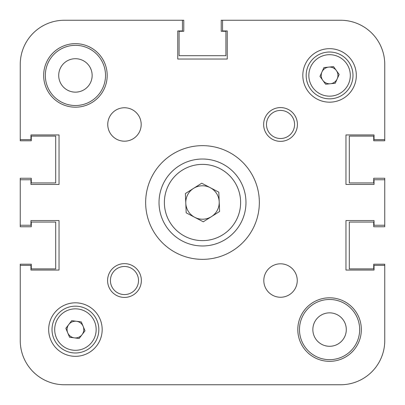 <?xml version="1.0" encoding="UTF-8"?>
<svg xmlns="http://www.w3.org/2000/svg" width="405" height="405" viewBox="0 0 405 405"><rect width="100%" height="100%" fill="white"/><g stroke="black" fill="none" stroke-linecap="round" stroke-linejoin="round"><path stroke-width="0.61" d="M322.886 384.75L340.61 384.75A44.14 44.14 0 0 0 384.75 340.61L384.75 264.197L373.714 264.197L373.714 268.88L349.302 268.88L349.302 222.061L373.714 222.061L373.714 226.744L384.75 226.744L384.75 178.256L373.714 178.256L373.714 182.939L349.302 182.939L349.302 136.12L373.714 136.12L373.714 140.803L384.75 140.803L384.75 64.39L384.75 139.634L374.048 139.634L374.048 134.951L345.961 134.951L345.961 184.442L374.048 184.442L345.961 184.442L345.961 134.951L374.048 134.951M384.75 64.39A44.14 44.14 0 0 0 340.61 20.25L221.226 20.25L221.226 31.286L225.909 31.286L225.909 55.698L179.091 55.698L179.091 31.286L183.774 31.286L183.774 20.25L182.437 20.25L182.437 30.952L177.755 30.952L177.755 59.039L227.245 59.039L177.755 59.039L177.755 30.952M30.952 134.951L59.039 134.951L30.952 134.951L30.952 139.634L20.25 139.634L20.25 64.39L20.25 140.803L31.286 140.803L31.286 136.12L55.698 136.12L55.698 182.939L31.286 182.939L31.286 178.256L20.25 178.256L20.25 179.759L30.952 179.759L30.952 184.442L59.039 184.442L59.039 134.951L59.039 184.442L30.952 184.442M20.25 179.759L20.25 226.744L31.286 226.744L31.286 222.061L55.698 222.061L55.698 268.88L31.286 268.88L31.286 264.197L20.25 264.197L20.25 340.61A44.14 44.14 0 0 0 64.39 384.75L82.114 384.75M135.619 384.75L169.801 384.75M235.199 384.75L269.381 384.75M359.67 329.574A30.097 30.097 0 0 0 329.574 299.477A30.097 30.097 0 0 0 299.477 329.574A30.097 30.097 0 0 0 329.574 359.67A30.097 30.097 0 0 0 359.67 329.574M105.523 75.426A30.097 30.097 0 0 0 75.426 45.33A30.097 30.097 0 0 0 45.33 75.426A30.097 30.097 0 0 0 75.426 105.523A30.097 30.097 0 0 0 105.523 75.426M346.295 329.574A16.721 16.721 0 0 0 329.574 312.852A16.721 16.721 0 0 0 312.852 329.574A16.721 16.721 0 0 0 329.574 346.295A16.721 16.721 0 0 0 346.295 329.574M92.148 75.426A16.721 16.721 0 0 0 75.426 58.705A16.721 16.721 0 0 0 58.705 75.426A16.721 16.721 0 0 0 75.426 92.148A16.721 16.721 0 0 0 92.148 75.426M64.39 384.75L340.61 384.75L64.39 384.75M374.048 270.049L345.961 270.049L345.961 220.558L374.048 220.558L345.961 220.558L345.961 270.049L374.048 270.049L374.048 265.366L384.75 265.366L384.75 340.61M227.245 30.952L227.245 59.039L227.245 30.952L222.563 30.952L222.563 20.25M30.952 220.558L59.039 220.558L59.039 270.049L59.039 220.558L30.952 220.558L30.952 225.241L20.25 225.241M30.952 270.049L59.039 270.049L30.952 270.049L30.952 265.366L20.25 265.366L20.25 340.61M297.25 280.533A16.721 16.721 0 0 0 280.533 263.812A16.721 16.721 0 0 0 263.812 280.533A16.721 16.721 0 0 0 280.533 297.25A16.721 16.721 0 0 0 297.25 280.533M141.188 124.467A16.721 16.721 0 0 0 124.467 107.75A16.721 16.721 0 0 0 107.75 124.467A16.721 16.721 0 0 0 124.467 141.188A16.721 16.721 0 0 0 141.188 124.467M141.355 280.533A16.889 16.889 0 0 0 124.467 263.645A16.889 16.889 0 0 0 107.583 280.533A16.889 16.889 0 0 0 124.467 297.417A16.889 16.889 0 0 0 141.355 280.533M138.515 280.533A14.043 14.043 0 0 0 124.467 266.485A14.043 14.043 0 0 0 110.423 280.533A14.043 14.043 0 0 0 124.467 294.577A14.043 14.043 0 0 0 138.515 280.533M297.417 124.467A16.889 16.889 0 0 0 280.533 107.583A16.889 16.889 0 0 0 263.645 124.467A16.889 16.889 0 0 0 280.533 141.355A16.889 16.889 0 0 0 297.417 124.467M294.577 124.467A14.043 14.043 0 0 0 280.533 110.423A14.043 14.043 0 0 0 266.485 124.467A14.043 14.043 0 0 0 280.533 138.515A14.043 14.043 0 0 0 294.577 124.467M259.347 202.5A56.847 56.847 0 0 0 202.5 145.653A56.847 56.847 0 0 0 145.653 202.5A56.847 56.847 0 0 0 202.5 259.347A56.847 56.847 0 0 0 259.347 202.5M361.341 329.574A31.767 31.767 0 0 0 329.574 297.807A31.767 31.767 0 0 0 297.807 329.574A31.767 31.767 0 0 0 329.574 361.341A31.767 31.767 0 0 0 361.341 329.574M107.193 75.426A31.767 31.767 0 0 0 75.426 43.659A31.767 31.767 0 0 0 43.659 75.426A31.767 31.767 0 0 0 75.426 107.193A31.767 31.767 0 0 0 107.193 75.426M102.176 329.574A26.75 26.75 0 0 0 75.426 302.824A26.75 26.75 0 0 0 48.676 329.574A26.75 26.75 0 0 0 75.426 356.324A26.75 26.75 0 0 0 102.176 329.574A26.75 26.75 0 0 1 61.651 352.507M356.324 75.426A26.75 26.75 0 0 0 329.574 48.676A26.75 26.75 0 0 0 302.824 75.426A26.75 26.75 0 0 0 329.574 102.176A26.75 26.75 0 0 0 353.904 64.304M384.75 225.241L374.048 225.241L374.048 220.558M384.75 179.759L374.048 179.759L374.048 184.442M20.25 64.39A44.14 44.14 0 0 1 64.39 20.25L182.437 20.25M340.696 99.757A26.75 26.75 0 0 1 302.824 75.426M48.676 329.574A26.75 26.75 0 0 1 89.201 306.641M321.95 71.999A8.358 8.358 0 0 0 330.419 83.744A8.358 8.358 0 0 0 336.352 70.536A8.358 8.358 0 0 0 321.95 71.999M348.558 61.732A23.409 23.409 0 0 1 343.268 94.411A23.409 23.409 0 0 1 310.589 89.12A23.409 23.409 0 0 1 315.88 56.442A23.409 23.409 0 0 1 348.558 61.732A23.409 23.409 0 0 0 315.88 56.442A23.409 23.409 0 0 0 310.589 89.12M335.218 83.258L325.615 84.23L319.97 76.403L323.924 67.6L333.533 66.622L339.177 74.449L335.218 83.258M76.494 321.281A8.358 8.358 0 0 0 67.711 332.794A8.358 8.358 0 0 0 82.073 334.646A8.358 8.358 0 0 0 76.494 321.281M94.036 343.774A23.409 23.409 0 0 1 61.226 348.184A23.409 23.409 0 0 1 56.816 315.373A23.409 23.409 0 0 1 89.626 310.964A23.409 23.409 0 0 1 94.036 343.774A23.409 23.409 0 0 0 89.626 310.964A23.409 23.409 0 0 0 56.816 315.373M69.569 337.249L65.853 328.339L71.71 320.664L81.284 321.899L84.999 330.809L79.147 338.484L69.569 337.249M194.734 217.308A16.721 16.721 0 0 0 219.206 201.822A16.721 16.721 0 0 0 193.56 188.371A16.721 16.721 0 0 0 194.734 217.308M179.248 165.766A43.472 43.472 0 0 1 239.233 179.248A43.472 43.472 0 0 1 225.752 239.233A43.472 43.472 0 0 1 165.766 225.752A43.472 43.472 0 0 1 179.248 165.766A43.472 43.472 0 0 0 165.766 225.752A43.472 43.472 0 0 0 225.752 239.233M218.811 192.173L219.601 211.466L203.285 221.793L186.189 212.827L185.399 193.534L201.715 183.207L218.811 192.173M312.756 87.556A20.731 20.731 0 0 0 341.704 92.244A20.731 20.731 0 0 0 346.391 63.296A20.731 20.731 0 0 0 317.444 58.609A20.731 20.731 0 0 0 312.756 87.556M58.943 316.999A20.731 20.731 0 0 0 62.851 346.057A20.731 20.731 0 0 0 91.91 342.149A20.731 20.731 0 0 0 88.001 313.09A20.731 20.731 0 0 0 58.943 316.999M222.887 234.713A38.121 38.121 0 0 0 234.713 182.113A38.121 38.121 0 0 0 182.113 170.287A38.121 38.121 0 0 0 170.287 222.887A38.121 38.121 0 0 0 222.887 234.713"/></g></svg>
